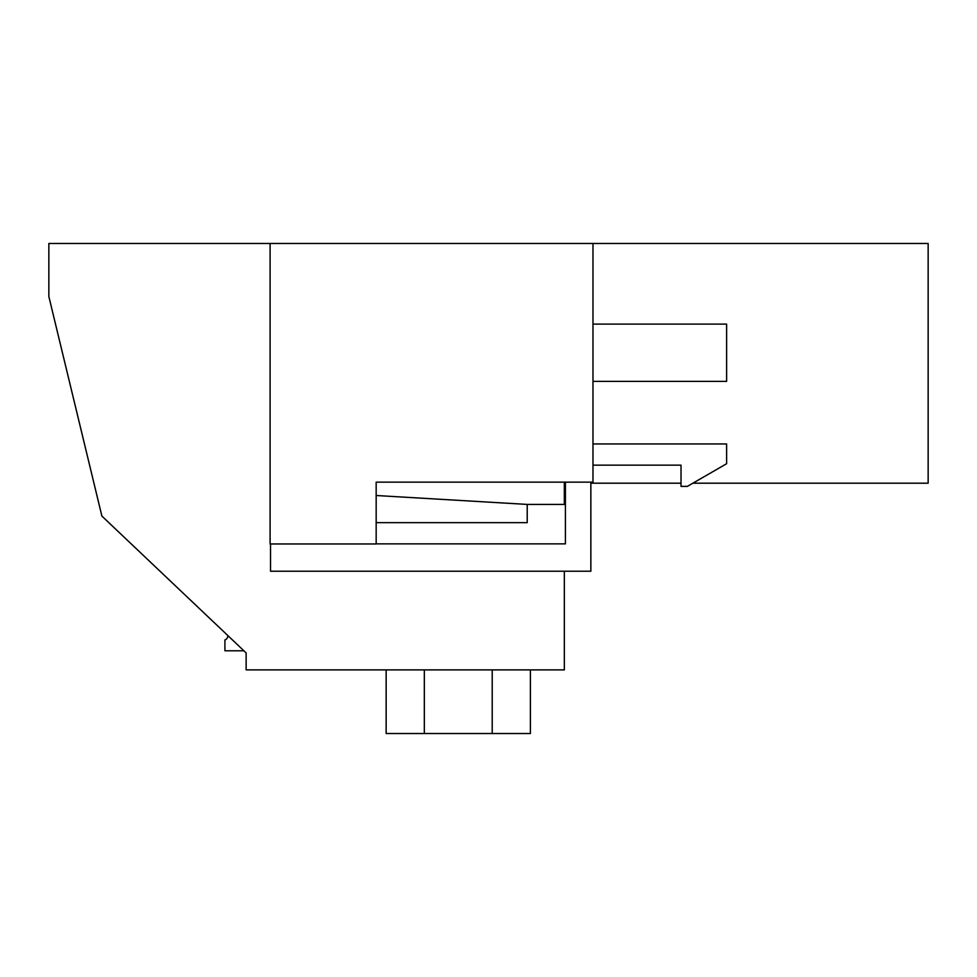 <?xml version="1.0" encoding="UTF-8"?>
<svg xmlns="http://www.w3.org/2000/svg" width="977" height="977" viewBox="0 0 977 977"><rect width="100%" height="100%" fill="white"/><g stroke="black" fill="none" stroke-linecap="round" stroke-linejoin="round"><path stroke-width="1.47" d="M564.34 571.227L564.34 669.88L246.131 669.88L246.131 652.905L101.889 516.076L48.85 296.519L48.85 243.481L306.167 243.481L270.104 243.481L270.104 543.969L376.169 543.969L376.169 482.137L592.978 482.137L592.978 243.481L427.511 243.481M692.888 483.2L928.15 483.2L928.15 243.481L541.637 243.481M118.852 243.481L80.676 243.481M564.34 504.413L564.34 483.2L565.402 483.2L565.402 504.413L527.214 504.413L376.169 495.51M227.775 635.49A4.238 4.238 0 0 1 224.918 639.947L224.918 650.78L243.896 650.78M681.018 483.2L590.853 483.2M928.15 243.481L270.104 243.481M424.323 669.88L424.323 733.519L386.147 733.519L386.147 669.88M492.213 669.88L492.213 733.519L424.323 733.519M530.401 669.88L530.401 733.519L492.213 733.519M376.169 543.871L565.402 543.871L565.402 482.137M590.853 482.137L590.853 571.227L270.531 571.227L270.531 543.969M592.978 443.949L726.619 443.949L726.619 463.721L687.381 486.375L681.018 486.375L681.018 465.162L592.978 465.162M376.169 522.658L527.214 522.658L527.214 504.413M592.978 381.372L726.619 381.372L726.619 324.095L592.978 324.095"/></g></svg>
